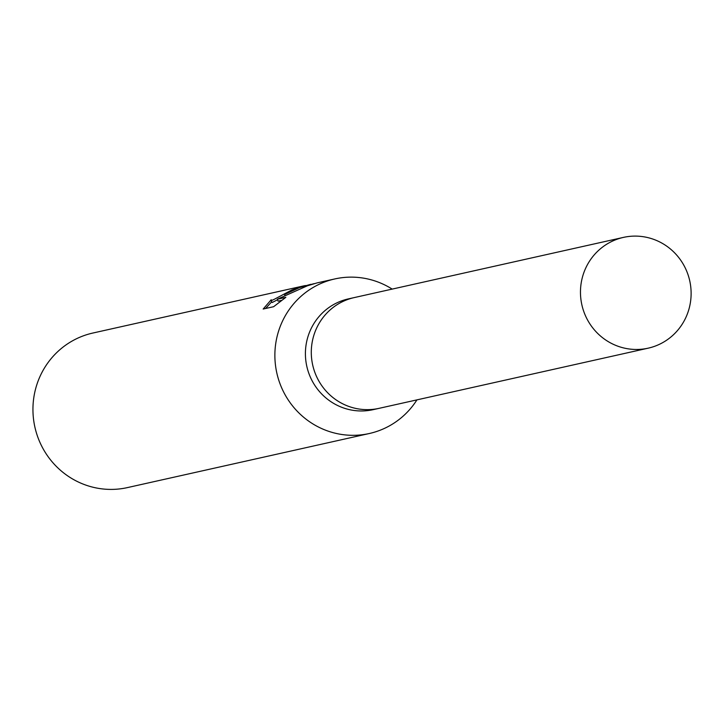 <?xml version="1.0" encoding="UTF-8"?>
<svg xmlns="http://www.w3.org/2000/svg" width="725" height="725" viewBox="0 0 725 725"><rect width="100%" height="100%" fill="white"/><g stroke="black" fill="none" stroke-linecap="round" stroke-linejoin="round"><path stroke-width="1.09" d="M354.752 297.468A56.749 55.254 77.4 0 0 354.235 297.585L348.353 298.899A56.749 55.254 77.4 0 0 341.149 301.047A56.749 55.254 77.4 0 0 307.781 370.085A56.749 55.254 77.4 0 0 373.121 409.67L379.003 408.356A56.749 55.254 77.4 0 0 379.519 408.238M379.003 408.356A56.749 55.254 77.4 0 1 313.662 368.762A56.749 55.254 77.4 0 1 347.03 299.733A56.749 55.254 77.4 0 1 354.235 297.585A56.749 55.254 77.4 0 0 347.03 299.733A56.749 55.254 77.4 0 0 313.662 368.771A56.749 55.254 77.4 0 0 379.003 408.356L648.177 348.172A56.749 55.254 77.4 0 0 655.382 346.024A56.749 55.254 77.4 0 0 688.75 276.986A56.749 55.254 77.4 0 0 623.409 237.401A56.749 55.254 77.4 0 0 616.205 239.549A56.749 55.254 77.4 0 0 582.837 308.578A56.749 55.254 77.4 0 0 648.177 348.172M392.171 289.103A79.188 77.095 77.4 0 0 334.796 278.944A79.188 77.095 77.4 0 0 324.746 281.934A79.188 77.095 77.4 0 0 278.183 378.26A79.188 77.095 77.4 0 0 369.36 433.505A79.188 77.095 77.4 0 0 379.411 430.505A79.188 77.095 77.4 0 0 416.938 399.874M310.762 284.318L298.301 287.852L284.572 294.504L299.525 287.58L314.179 283.62M334.796 278.944L317.07 282.904L307.282 285.84L277.376 299.217L285.84 297.332L273.615 306.711L263.166 309.04L271.204 299.751L270.905 300.467L271.467 300.567L274.258 299.307L291.84 289.982L304.02 285.822L92.863 333.038A79.188 77.095 77.4 0 0 82.813 336.038A79.188 77.095 77.4 0 0 36.25 432.363A79.188 77.095 77.4 0 0 127.419 487.599L369.36 433.505M304.02 285.822L305.479 285.532M271.485 302.044L265.549 308.515M284.907 295.419L284.572 294.504M277.575 299.751L272.183 302.506L270.905 300.467M281.617 300.377L278.092 301.165L277.376 299.217M354.235 297.585L623.409 237.401"/></g></svg>
